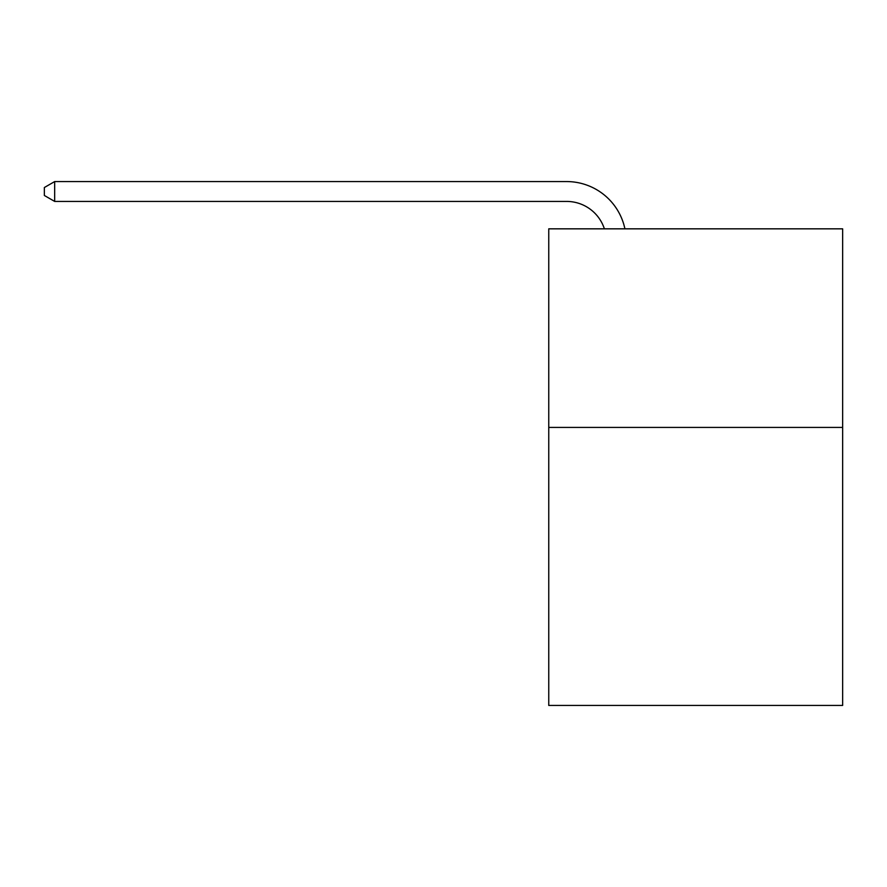 <?xml version="1.0" encoding="UTF-8"?>
<svg xmlns="http://www.w3.org/2000/svg" width="887" height="887" viewBox="0 0 887 887"><rect width="100%" height="100%" fill="white"/><g stroke="black" fill="none" stroke-linecap="round" stroke-linejoin="round"><path stroke-width="1.33" d="M842.65 427.412L842.65 705.431L548.754 705.431L548.754 228.835L842.65 228.835L842.65 427.412L548.754 427.412M604.38 228.835A39.715 39.715 -44.9 0 0 566.616 201.427L54.672 201.427L54.672 181.569L566.616 181.569A59.573 59.573 135.1 0 1 624.914 228.835M54.672 201.427L44.35 195.473L44.35 187.523L54.672 181.569"/></g></svg>
